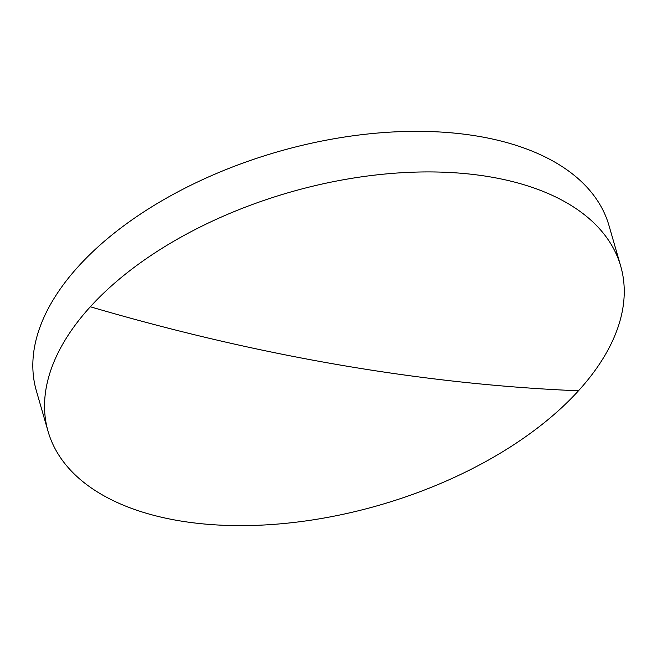 <?xml version="1.0" encoding="UTF-8"?>
<svg xmlns="http://www.w3.org/2000/svg" width="657" height="657" viewBox="0 0 657 657"><rect width="100%" height="100%" fill="white"/><g stroke="black" fill="none" stroke-linecap="round" stroke-linejoin="round"><path stroke-width="0.99" d="M178.047 520.566A298.007 162.739 163.9 0 0 578.464 390.792A298.007 162.739 163.9 0 0 620.709 266.134A298.007 162.739 163.9 0 0 490.738 176.988A298.007 162.739 163.9 0 0 90.321 306.77A298.007 162.739 163.9 0 0 48.076 431.419A298.007 162.739 163.9 0 0 178.047 520.566M620.709 266.134L608.99 225.548A298.007 162.739 163.9 0 0 479.019 136.401A298.007 162.739 163.9 0 0 164.143 199.449A298.007 162.739 163.9 0 0 36.365 390.833L48.076 431.419M578.464 390.792A2233.849 1399.385 -137.7 0 1 90.321 306.77"/></g></svg>
